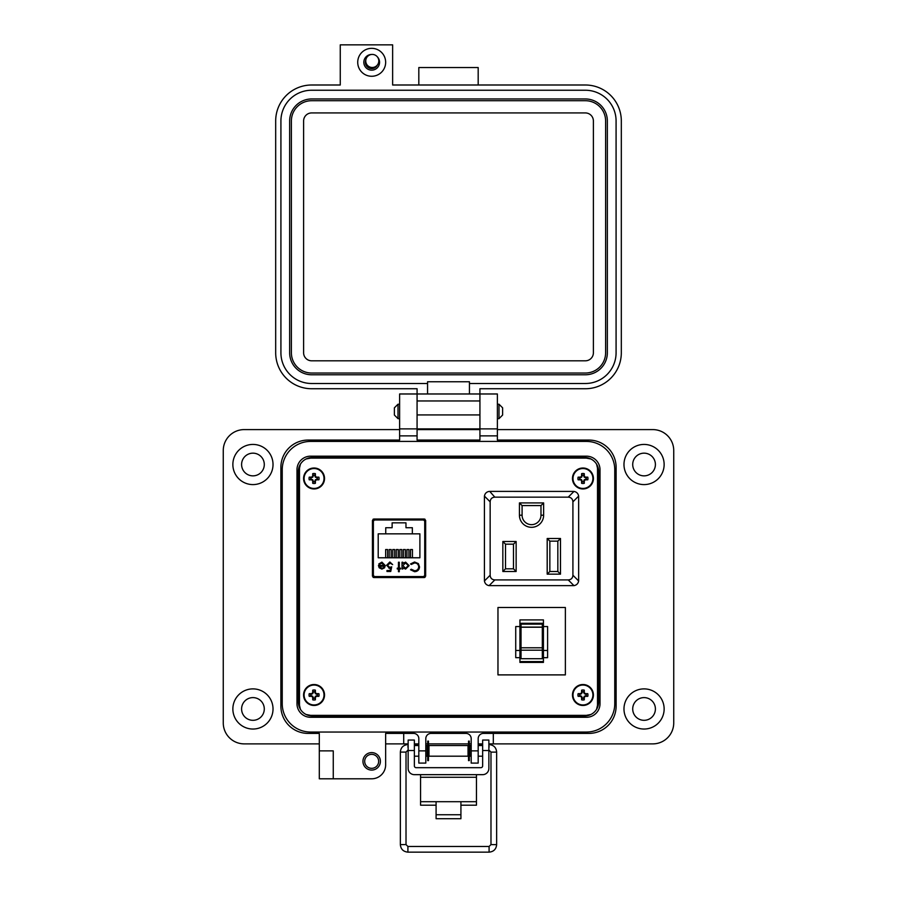 <?xml version="1.0" encoding="UTF-8"?>
<svg xmlns="http://www.w3.org/2000/svg" width="897" height="897" viewBox="0 0 897 897"><rect width="100%" height="100%" fill="white"/><g stroke="black" fill="none" stroke-linecap="round" stroke-linejoin="round"><path stroke-width="1.35" d="M300.428 464.141L299.486 468.212L299.486 705.266L300.428 709.325M306.09 714.483L310.575 715.346L586.425 715.346L590.91 714.483M596.572 709.325L597.514 705.266L597.514 468.212L596.572 464.141M590.91 458.984L586.425 458.12L310.575 458.12L306.09 458.984M373.085 519.217L373.085 577.354L373.096 519.901L385.082 519.901M413.012 519.901L424.987 519.901L424.987 577.365L424.987 519.206M299.486 468.212L299.486 705.266M310.575 715.346L586.425 715.346M597.514 705.266L597.514 468.212M586.425 458.12L310.575 458.12M372.434 520.439L372.434 576.121L373.769 577.556L424.326 577.556L425.66 576.121L425.66 520.439L424.326 519.015L373.769 519.015L372.434 520.439M519.43 502.925L519.43 515.203A12.11 12.11 0 0 0 531.529 527.313A12.11 12.11 0 0 0 543.638 515.203L543.638 502.925L519.43 502.925L522.088 505.583L540.981 505.583L543.638 502.925M560.49 538.492L547.192 538.492L547.192 574.147L560.49 574.147L560.49 538.492L557.833 541.149L557.833 571.49L560.49 574.147M494.83 497.151L568.227 497.151C571.142 497.364 572.701 498.923 572.914 501.838L572.914 575.235C572.701 578.139 571.142 579.697 568.227 579.911L494.83 579.911C491.926 579.697 490.367 578.139 490.154 575.235L490.154 501.838C490.367 498.923 491.926 497.364 494.83 497.151L489.717 491.388L573.968 491.421L568.227 497.151M516.145 571.49L516.145 541.508L502.836 541.508L502.836 571.49L516.145 571.49L513.488 568.821L505.504 568.821L502.836 571.49M540.981 505.583L540.981 515.203A9.441 9.441 0 0 1 531.529 524.655A9.441 9.441 0 0 1 522.088 515.203L522.088 505.583M547.192 574.147L549.85 571.49L549.85 541.149L547.192 538.492M549.85 541.149L557.833 541.149M557.833 571.49L549.85 571.49M572.914 501.838L578.643 496.108C578.15 493.473 576.592 491.915 573.968 491.421M489.1 491.421C486.477 491.915 484.918 493.473 484.425 496.108L490.154 501.838M490.154 575.235L484.425 580.964L484.425 496.108M484.425 580.964C484.918 583.588 486.477 585.147 489.1 585.64L494.83 579.911M568.227 579.911L573.968 585.64L489.1 585.64M573.968 585.64C576.592 585.147 578.15 583.588 578.643 580.964L572.914 575.235M578.643 496.108L578.643 580.964M502.836 541.508L505.504 544.165L513.488 544.165L516.145 541.508M513.488 544.165L513.488 568.821M505.504 568.821L505.504 544.165M375.125 576.569L422.969 576.569A1.749 1.749 0 0 0 424.718 574.82L424.718 521.74A1.749 1.749 0 0 0 422.969 519.991L375.125 519.991A1.749 1.749 0 0 0 373.376 521.74L373.376 574.82A1.749 1.749 0 0 0 375.125 576.569L381.416 576.569L381.416 577.556M379.173 567.779L378.433 565.435L384.477 565.435L382.01 562.946L379.532 564.37L378.792 563.978L381.909 562.116L385.306 565.592L384.533 567.846L381.887 569.102L379.173 567.779L378.433 565.435M399.288 568.16L400.466 568.16L400.466 568.99L399.288 568.99L399.288 571.714L398.459 571.714L398.459 568.99L397.27 568.99L397.27 568.16L398.459 568.16L398.459 562.228L399.288 562.228L399.288 568.16M414.56 561.993L418.372 563.608L419.538 566.904C419.247 569.909 417.587 571.501 414.571 571.714L410.534 569.774L411.263 569.225L414.616 570.761C417.094 570.593 418.462 569.281 418.708 566.848C418.451 564.381 417.071 563.081 414.56 562.946L411.263 564.482L410.534 563.933L414.56 561.993M378.209 533.838L385.744 533.838L385.744 527.716L392.124 527.716L392.124 522.839L405.971 522.839L405.971 527.716L412.351 527.716L412.351 533.838L419.897 533.838L419.897 557.777L378.209 557.777L378.209 533.838M409.122 565.626L405.567 569.102L402.843 567.734L402.843 568.99L402.013 568.99L402.013 562.228L402.843 562.228L402.843 563.406L405.601 562.116L409.122 565.626L405.601 562.116M387.437 565.289L389.668 567.33L391.709 566.848L390.756 571.479L386.966 571.479L386.966 570.526L390.105 570.526L390.61 568.093L389.522 568.272L386.607 565.256L389.836 561.993L392.651 564.605L389.78 562.946L387.437 565.289L390.352 563.013M422.969 576.569L416.679 576.569L416.679 577.556M378.792 563.978L381.909 562.116M384.477 565.435L381.416 563.002M411.263 564.482L414.56 562.946C417.071 563.081 418.451 564.381 418.708 566.848M416.096 571.512L414.571 571.714M402.843 567.734L405.567 569.102M391.709 566.848L389.668 567.33M386.607 565.256L389.836 561.993M389.522 568.272L388.95 568.227M424.718 574.82L424.987 562.251M424.987 534.309L424.718 521.74M381.853 568.272L383.591 567.644L381.853 568.272L379.263 566.265L381.853 568.272M412.351 533.838L385.744 533.838M385.654 557.777L385.654 549.547L387.605 549.547L387.605 557.777M392.751 557.777L392.751 549.547L394.702 549.547L394.702 557.777M410.49 557.777L410.49 549.547L412.441 549.547L412.441 557.777M403.392 557.777L403.392 549.547L405.354 549.547L405.354 557.777M399.849 557.777L399.849 549.547L401.8 549.547L401.8 557.777M406.946 557.777L406.946 549.547L408.897 549.547L408.897 557.777M396.295 557.777L396.295 549.547L398.257 549.547L398.257 557.777M389.197 557.777L389.197 549.547L391.159 549.547L391.159 557.777M413.012 519.991L413.012 519.015M387.65 519.015L387.627 519.991L375.125 519.991M422.969 519.991L410.467 519.991L410.445 519.015M385.082 519.991L385.082 519.015M402.843 565.592L405.567 562.946L408.292 565.615L405.556 568.272L402.843 565.592L405.567 562.946M379.263 566.265L384.387 566.265L383.591 567.644M542.326 649.047L542.326 650.19L521.022 650.19L521.022 647.791L542.326 647.791L542.326 649.047M519.924 619.905L519.924 662.412L543.425 662.412L543.425 619.905L519.924 619.905M543.425 650.46L547.607 650.46L547.607 657.669L543.425 657.669M519.924 626.554L515.73 626.554L515.73 657.669L519.924 657.669M565.368 674.892L497.97 674.892L497.97 607.493L565.368 607.493L565.368 674.892M521.022 623.314L521.022 627.216L542.326 627.216L542.326 623.314L521.022 623.314L542.326 623.314M542.326 627.216L542.326 647.791M521.022 650.19L521.022 658.712L542.326 658.712L542.326 650.19M521.022 627.216L521.022 647.791M543.425 661.582L519.924 661.582M547.607 650.46L547.607 626.554L543.425 626.554M515.73 650.46L519.924 650.46M364.687 761.34A6.985 6.985 0 0 0 371.672 768.325A6.985 6.985 0 0 0 378.657 761.34A6.985 6.985 0 0 0 371.672 754.355A6.985 6.985 0 0 0 364.687 761.34M362.949 761.34A8.735 8.735 0 0 0 371.672 770.075A8.735 8.735 0 0 0 380.406 761.34A8.735 8.735 0 0 0 371.672 752.605A8.735 8.735 0 0 0 362.949 761.34M333.258 764.838L333.258 778.798L319.298 778.798L319.298 750.867L333.258 750.867L333.258 764.838M273.024 464.511A20.082 20.082 0 0 1 252.943 484.593A20.082 20.082 0 0 1 232.861 464.511A20.082 20.082 0 0 1 252.943 444.43A20.082 20.082 0 0 1 273.024 464.511M273.024 708.955A20.082 20.082 0 0 1 252.943 729.037A20.082 20.082 0 0 1 232.861 708.955A20.082 20.082 0 0 1 252.943 688.885A20.082 20.082 0 0 1 273.024 708.955M417.071 393.974L399.613 393.974L417.071 393.974L417.071 428.889L399.613 428.889L399.613 440.068L308.12 440.068A27.235 27.235 0 0 0 280.884 467.303L280.884 706.163A27.235 27.235 0 0 0 308.12 733.41L319.298 733.41L319.298 750.867L333.258 750.867M399.613 393.974L399.613 428.889L417.071 428.889L417.071 440.068L479.929 440.068L479.929 393.974L497.387 393.974L497.387 428.889L479.929 428.889L497.387 428.889L497.387 440.068L588.881 440.068A27.235 27.235 0 0 1 616.116 467.303L616.116 706.163A27.235 27.235 0 0 1 588.881 733.41L483.416 733.41L493.305 733.41L493.305 743.882L652.792 743.882A20.956 20.956 0 0 0 673.737 722.926L673.737 450.541A20.956 20.956 0 0 0 652.792 429.596L497.387 429.596M664.139 464.511A20.082 20.082 0 0 1 644.057 484.593A20.082 20.082 0 0 1 623.976 464.511A20.082 20.082 0 0 1 644.057 444.43A20.082 20.082 0 0 1 664.139 464.511M664.139 708.955A20.082 20.082 0 0 1 644.057 729.037A20.082 20.082 0 0 1 623.976 708.955A20.082 20.082 0 0 1 644.057 688.885A20.082 20.082 0 0 1 664.139 708.955M241.596 464.511A11.347 11.347 0 0 0 252.943 475.858A11.347 11.347 0 0 0 264.29 464.511A11.347 11.347 0 0 0 252.943 453.164A11.347 11.347 0 0 0 241.596 464.511M632.71 464.511A11.347 11.347 0 0 0 644.057 475.858A11.347 11.347 0 0 0 655.404 464.511A11.347 11.347 0 0 0 644.057 453.164A11.347 11.347 0 0 0 632.71 464.511M632.71 708.955A11.347 11.347 0 0 0 644.057 720.313A11.347 11.347 0 0 0 655.404 708.955A11.347 11.347 0 0 0 644.057 697.608A11.347 11.347 0 0 0 632.71 708.955M241.596 708.955A11.347 11.347 0 0 0 252.943 720.313A11.347 11.347 0 0 0 264.29 708.955A11.347 11.347 0 0 0 252.943 697.608A11.347 11.347 0 0 0 241.596 708.955M333.258 778.798L371.672 778.798A13.971 13.971 0 0 0 385.643 764.838L385.643 733.41L413.584 733.41A5.236 5.236 0 0 1 418.821 738.646L418.821 763.089L425.806 763.089L425.806 738.646A5.236 5.236 0 0 1 431.042 733.41L465.958 733.41A5.236 5.236 0 0 1 471.194 738.646L471.194 763.089L478.179 763.089L478.179 738.646A5.236 5.236 0 0 1 483.416 733.41M385.643 743.882L403.717 743.882L403.717 733.41L413.584 733.41M399.613 429.596L244.208 429.596A20.956 20.956 0 0 0 223.263 450.541L223.263 722.926A20.956 20.956 0 0 0 244.208 743.882L319.298 743.882M479.929 429.596L417.071 429.596M403.717 743.882L408.146 743.882M414.358 743.882L418.821 743.882M425.806 743.882L427.712 743.882M428.486 743.882L468.526 743.882M469.31 743.882L471.194 743.882M478.179 743.882L482.653 743.882M488.865 743.882L493.305 743.882M497.387 393.974L479.929 393.974M298.342 701.981L298.342 471.497A13.971 13.971 0 0 1 312.313 457.526L584.687 457.526A13.971 13.971 0 0 1 598.658 471.497L598.658 701.981A13.971 13.971 0 0 1 584.687 715.941L312.313 715.941A13.971 13.971 0 0 1 298.342 701.981M322.785 458.12L322.785 457.526M298.342 488.955L299.486 488.955M298.342 684.512L299.486 684.512M322.785 715.941L322.785 715.346M486.219 715.941L486.219 715.346M507.164 715.941L507.164 715.346M574.215 715.941L574.215 715.346M598.658 684.512L597.514 684.512M389.836 715.941L389.836 715.346M410.781 715.941L410.781 715.346M421.96 715.941L421.96 715.346M442.916 715.941L442.916 715.346M454.084 715.941L454.084 715.346M475.04 715.941L475.04 715.346M598.658 488.955L597.514 488.955M574.215 457.526L574.215 458.12M442.916 457.526L442.916 458.12M421.96 457.526L421.96 458.12M410.781 457.526L410.781 458.12M389.836 457.526L389.836 458.12M507.164 457.526L507.164 458.12M486.219 457.526L486.219 458.12M475.04 457.526L475.04 458.12M454.084 457.526L454.084 458.12M420.57 774.66L420.57 801.694L436.088 801.694L436.088 814.745L460.923 814.745L460.923 801.694L476.453 801.694L476.453 805.192L460.923 805.192M488.865 750.52L482.653 750.52L482.653 740.047L488.865 740.047L482.653 740.047L488.865 740.047L488.865 768.449A6.212 6.212 0 0 1 482.653 774.66L414.358 774.66A6.212 6.212 0 0 1 408.146 768.449L408.146 740.047L414.358 740.047L408.146 740.047L414.358 740.047L414.358 750.52L408.146 750.52M482.653 750.52L482.653 765.903A1.772 1.772 0 0 1 480.882 767.675L416.13 767.675A1.772 1.772 0 0 1 414.358 765.903L414.358 750.52M420.57 777.273L476.453 777.273L476.453 774.66M420.57 801.694L420.57 805.192L436.088 805.192M476.453 777.273L476.453 801.694M436.088 814.745L436.088 818.703L460.923 818.703L460.923 814.745M408.146 754.87L408.146 746.853M425.806 756.193L427.207 756.193L427.207 745.542L425.806 745.542M468.032 750.867L468.032 745.542L428.99 745.542L428.99 756.193L468.032 756.193L468.032 750.867M471.194 756.193L469.804 756.193L469.804 745.542L471.194 745.542M488.865 754.87L488.865 746.853M428.486 760.6L428.486 741.124L427.712 741.124L427.712 760.6L428.486 760.6M469.31 760.6L469.31 741.124L468.526 741.124L468.526 760.6L469.31 760.6M394.388 411.431L394.388 407.821L397.999 404.222L397.999 418.652L394.388 415.042L394.388 411.431M499.001 404.222L502.612 407.821L502.612 415.042L499.001 418.652L499.001 404.222L497.387 404.222M296.985 469.748L296.985 703.719A13.578 13.578 0 0 0 310.564 717.297L586.436 717.297A13.578 13.578 0 0 0 600.015 703.719L600.015 469.748A13.578 13.578 0 0 0 586.436 456.169L310.564 456.169A13.578 13.578 0 0 0 296.985 469.748M282.241 469.748L282.241 703.719A28.323 28.323 0 0 0 310.564 732.042L586.436 732.042A28.323 28.323 0 0 0 614.759 703.719L614.759 469.748A28.323 28.323 0 0 0 586.436 441.425L310.564 441.425A28.323 28.323 0 0 0 282.241 469.748M371.694 48.337A13.96 13.96 0 0 1 385.654 62.308A13.96 13.96 0 0 1 371.694 76.267A13.96 13.96 0 0 1 357.724 62.308A13.96 13.96 0 0 1 371.694 48.337M371.728 54.448A7.86 7.86 0 0 0 363.834 62.308A7.86 7.86 0 0 0 378.904 65.425A7.86 7.86 0 0 0 377.424 56.926M365.808 60.088A6.279 6.279 0 0 0 371.694 68.587A6.279 6.279 0 0 0 377.323 65.1M417.083 393.974L479.917 393.974L479.917 388.737L585.36 388.737A35.958 35.958 0 0 0 621.318 352.779L621.318 120.96A35.958 35.958 0 0 0 585.36 85.002L392.639 85.002L392.639 44.85L340.266 44.85L340.266 85.002L311.64 85.002A35.958 35.958 0 0 0 275.682 120.96L275.682 352.779A35.958 35.958 0 0 0 311.64 388.737L417.083 388.737L417.083 428.889L479.917 428.889L417.083 428.889M427.555 393.974L427.555 383.501L311.64 383.501A30.722 30.722 0 0 1 280.918 352.779L280.918 120.96A30.722 30.722 0 0 1 311.64 90.238L585.36 90.238A30.722 30.722 0 0 1 616.082 120.96L616.082 352.779A30.722 30.722 0 0 1 585.36 383.501L469.445 383.501L469.445 393.974M427.555 383.501L427.555 381.763L469.445 381.763L469.445 383.501M418.821 85.002L418.821 67.544L478.179 67.544L478.179 85.002M479.917 428.889L479.917 393.974M289.653 120.96A21.999 21.999 0 0 1 311.64 98.962L585.36 98.962A21.999 21.999 0 0 1 607.347 120.96L607.347 352.779A21.999 21.999 0 0 1 585.36 374.778L311.64 374.778A21.999 21.999 0 0 1 289.653 352.779L289.653 120.96M291.39 352.779L291.39 120.96A20.25 20.25 0 0 1 311.64 100.711L585.36 100.711A20.25 20.25 0 0 1 605.61 120.96L605.61 352.779A20.25 20.25 0 0 1 585.36 373.029L311.64 373.029A20.25 20.25 0 0 1 291.39 352.779M303.612 352.779L303.612 120.96A8.028 8.028 0 0 1 311.64 112.932L585.36 112.932A8.028 8.028 0 0 1 593.388 120.96L593.388 352.779A8.028 8.028 0 0 1 585.36 360.807L311.64 360.807A8.028 8.028 0 0 1 303.612 352.779M372.277 54.425A6.526 6.526 0 0 1 378.803 60.951A6.526 6.526 0 0 1 372.277 67.477A6.526 6.526 0 0 1 365.752 60.951A6.526 6.526 0 0 1 372.277 54.425M478.796 745.542L478.706 744.544L482.653 744.544M418.204 745.542L418.821 744.633M314.825 481.723L315.329 479.76L317.291 479.256A3.33 3.33 0 0 0 317.291 477.709L315.329 477.204L314.825 475.242A3.33 3.33 0 0 0 313.277 475.242L312.773 477.204L310.822 477.709A3.33 3.33 0 0 0 310.822 479.256L312.773 479.76L313.277 481.723A3.33 3.33 0 0 0 314.825 481.723L315.374 483.315A15.193 1.323 -90 0 0 315.43 481.095A15.159 1.323 -67.5 0 0 315.8 480.22A15.159 1.323 -22.5 0 0 316.663 479.85A15.193 1.323 0 0 0 318.883 479.805A5.012 5.012 0 0 0 318.883 477.159A15.193 1.323 180 0 0 316.663 477.114A15.159 1.323 -157.5 0 0 315.8 476.744A15.159 1.323 -112.5 0 0 315.43 475.87A15.193 1.323 -90 0 0 315.374 473.65A5.012 5.012 0 0 0 312.728 473.65A15.193 1.323 90 0 0 312.683 475.87A15.159 1.323 112.5 0 0 312.313 476.744A15.159 1.323 157.5 0 0 311.438 477.114A15.193 1.323 180 0 0 309.218 477.159A5.012 5.012 0 0 0 309.218 479.805A15.193 1.323 0 0 0 311.438 479.85A15.159 1.323 22.5 0 0 312.313 480.22A15.159 1.323 67.5 0 0 312.683 481.095A15.193 1.323 90 0 0 312.728 483.315A5.012 5.012 0 0 0 315.374 483.315M317.291 477.709L318.883 477.159M324.535 478.482A10.472 10.472 0 0 0 314.051 468.01A10.472 10.472 0 0 0 303.578 478.482A10.472 10.472 0 0 0 314.051 488.955A10.472 10.472 0 0 0 324.535 478.482M314.051 488.439A9.957 9.957 0 0 0 324.008 478.482A9.957 9.957 0 0 0 314.051 468.526A9.957 9.957 0 0 0 304.094 478.482A9.957 9.957 0 0 0 314.051 488.439M314.825 475.242L315.374 473.65M313.277 475.242L312.728 473.65M314.825 475.982L315.43 475.87M316.551 477.709L316.663 477.114M317.291 479.256L318.883 479.805M316.551 479.256L316.663 479.85M314.825 480.971L315.43 481.095M313.277 481.723L312.728 483.315M313.277 480.971L312.683 481.095M311.562 479.256L311.438 479.85M310.822 479.256L309.218 479.805M310.822 477.709L309.218 477.159M311.562 477.709L311.438 477.114M313.277 475.982L312.683 475.87M583.723 698.225L584.227 696.274L586.178 695.769A3.33 3.33 0 0 0 586.178 694.222L584.227 693.717L583.723 691.755A3.33 3.33 0 0 0 582.175 691.755L581.671 693.717L579.709 694.222A3.33 3.33 0 0 0 579.709 695.769L581.671 696.274L582.175 698.225A3.33 3.33 0 0 0 583.723 698.225L584.272 699.828A15.193 1.323 -90 0 0 584.317 697.608A15.159 1.323 -67.5 0 0 584.687 696.734A15.159 1.323 -22.5 0 0 585.562 696.364A15.193 1.323 0 0 0 587.782 696.319A5.012 5.012 0 0 0 587.782 693.673A15.193 1.323 180 0 0 585.562 693.616A15.159 1.323 -157.5 0 0 584.687 693.246A15.159 1.323 -112.5 0 0 584.317 692.372A15.193 1.323 -90 0 0 584.272 690.163A5.012 5.012 0 0 0 581.626 690.163A15.193 1.323 90 0 0 581.57 692.372A15.159 1.323 112.5 0 0 581.2 693.246A15.159 1.323 157.5 0 0 580.337 693.616A15.193 1.323 180 0 0 578.117 693.673A5.012 5.012 0 0 0 578.117 696.319A15.193 1.323 0 0 0 580.337 696.364A15.159 1.323 22.5 0 0 581.2 696.734A15.159 1.323 67.5 0 0 581.57 697.608A15.193 1.323 90 0 0 581.626 699.828A5.012 5.012 0 0 0 584.272 699.828M586.178 694.222L587.782 693.673M593.422 694.996A10.472 10.472 0 0 0 582.949 684.512A10.472 10.472 0 0 0 572.465 694.996A10.472 10.472 0 0 0 582.949 705.468A10.472 10.472 0 0 0 593.422 694.996M582.949 704.952A9.957 9.957 0 0 0 592.906 694.996A9.957 9.957 0 0 0 582.949 685.039A9.957 9.957 0 0 0 572.992 694.996A9.957 9.957 0 0 0 582.949 704.952M583.723 691.755L584.272 690.163M582.175 691.755L581.626 690.163M583.723 692.495L584.317 692.372M585.438 694.222L585.562 693.616M586.178 695.769L587.782 696.319M585.438 695.769L585.562 696.364M583.723 697.485L584.317 697.608M582.175 698.225L581.626 699.828M582.175 697.485L581.57 697.608M580.449 695.769L580.337 696.364M579.709 695.769L578.117 696.319M579.709 694.222L578.117 693.673M580.449 694.222L580.337 693.616M582.175 692.495L581.57 692.372M583.723 481.723L584.227 479.76L586.178 479.256A3.33 3.33 0 0 0 586.178 477.709L584.227 477.204L583.723 475.242A3.33 3.33 0 0 0 582.175 475.242L581.671 477.204L579.709 477.709A3.33 3.33 0 0 0 579.709 479.256L581.671 479.76L582.175 481.723A3.33 3.33 0 0 0 583.723 481.723L584.272 483.315A15.193 1.323 -90 0 0 584.317 481.095A15.159 1.323 -67.5 0 0 584.687 480.22A15.159 1.323 -22.5 0 0 585.562 479.85A15.193 1.323 0 0 0 587.782 479.805A5.012 5.012 0 0 0 587.782 477.159A15.193 1.323 180 0 0 585.562 477.114A15.159 1.323 -157.5 0 0 584.687 476.744A15.159 1.323 -112.5 0 0 584.317 475.87A15.193 1.323 -90 0 0 584.272 473.65A5.012 5.012 0 0 0 581.626 473.65A15.193 1.323 90 0 0 581.57 475.87A15.159 1.323 112.5 0 0 581.2 476.744A15.159 1.323 157.5 0 0 580.337 477.114A15.193 1.323 180 0 0 578.117 477.159A5.012 5.012 0 0 0 578.117 479.805A15.193 1.323 0 0 0 580.337 479.85A15.159 1.323 22.5 0 0 581.2 480.22A15.159 1.323 67.5 0 0 581.57 481.095A15.193 1.323 90 0 0 581.626 483.315A5.012 5.012 0 0 0 584.272 483.315M586.178 477.709L587.782 477.159M593.422 478.482A10.472 10.472 0 0 0 582.949 468.01A10.472 10.472 0 0 0 572.465 478.482A10.472 10.472 0 0 0 582.949 488.955A10.472 10.472 0 0 0 593.422 478.482M582.949 488.439A9.957 9.957 0 0 0 592.906 478.482A9.957 9.957 0 0 0 582.949 468.526A9.957 9.957 0 0 0 572.992 478.482A9.957 9.957 0 0 0 582.949 488.439M583.723 475.242L584.272 473.65M582.175 475.242L581.626 473.65M583.723 475.982L584.317 475.87M585.438 477.709L585.562 477.114M586.178 479.256L587.782 479.805M585.438 479.256L585.562 479.85M583.723 480.971L584.317 481.095M582.175 481.723L581.626 483.315M582.175 480.971L581.57 481.095M580.449 479.256L580.337 479.85M579.709 479.256L578.117 479.805M579.709 477.709L578.117 477.159M580.449 477.709L580.337 477.114M582.175 475.982L581.57 475.87M314.825 698.225L315.329 696.274L317.291 695.769A3.33 3.33 0 0 0 317.291 694.222L315.329 693.717L314.825 691.755A3.33 3.33 0 0 0 313.277 691.755L312.773 693.717L310.822 694.222A3.33 3.33 0 0 0 310.822 695.769L312.773 696.274L313.277 698.225A3.33 3.33 0 0 0 314.825 698.225L315.374 699.828A15.193 1.323 -90 0 0 315.43 697.608A15.159 1.323 -67.5 0 0 315.8 696.734A15.159 1.323 -22.5 0 0 316.663 696.364A15.193 1.323 0 0 0 318.883 696.319A5.012 5.012 0 0 0 318.883 693.673A15.193 1.323 180 0 0 316.663 693.616A15.159 1.323 -157.5 0 0 315.8 693.246A15.159 1.323 -112.5 0 0 315.43 692.372A15.193 1.323 -90 0 0 315.374 690.163A5.012 5.012 0 0 0 312.728 690.163A15.193 1.323 90 0 0 312.683 692.372A15.159 1.323 112.5 0 0 312.313 693.246A15.159 1.323 157.5 0 0 311.438 693.616A15.193 1.323 180 0 0 309.218 693.673A5.012 5.012 0 0 0 309.218 696.319A15.193 1.323 0 0 0 311.438 696.364A15.159 1.323 22.5 0 0 312.313 696.734A15.159 1.323 67.5 0 0 312.683 697.608A15.193 1.323 90 0 0 312.728 699.828A5.012 5.012 0 0 0 315.374 699.828M317.291 694.222L318.883 693.673M324.535 694.996A10.472 10.472 0 0 0 314.051 684.512A10.472 10.472 0 0 0 303.578 694.996A10.472 10.472 0 0 0 314.051 705.468A10.472 10.472 0 0 0 324.535 694.996M314.051 704.952A9.957 9.957 0 0 0 324.008 694.996A9.957 9.957 0 0 0 314.051 685.039A9.957 9.957 0 0 0 304.094 694.996A9.957 9.957 0 0 0 314.051 704.952M314.825 691.755L315.374 690.163M313.277 691.755L312.728 690.163M314.825 692.495L315.43 692.372M316.551 694.222L316.663 693.616M317.291 695.769L318.883 696.319M316.551 695.769L316.663 696.364M314.825 697.485L315.43 697.608M313.277 698.225L312.728 699.828M313.277 697.485L312.683 697.608M311.562 695.769L311.438 696.364M310.822 695.769L309.218 696.319M310.822 694.222L309.218 693.673M311.562 694.222L311.438 693.616M313.277 692.495L312.683 692.372M543.638 515.203L540.981 515.203M522.088 515.203L519.43 515.203M521.022 627.104L542.326 627.104M521.022 624.144L542.326 624.144M418.821 750.867L425.806 750.867M471.194 750.867L478.179 750.867M497.387 435.875L479.929 435.875M417.071 435.875L399.613 435.875M436.088 801.694L460.923 801.694M479.917 414.93L417.083 414.93M479.917 400.959L417.083 400.959M493.81 752.135L496.646 752.09L496.646 844.593L493.81 844.649L490.984 844.593L490.984 752.09L493.81 752.135M489.089 747.089L488.865 744.544M407.911 846.488L407.911 852.15C403.28 851.657 400.757 849.145 400.354 844.593L406.016 844.593L407.911 846.488L489.089 846.488L489.089 852.15C493.686 851.702 496.198 849.19 496.646 844.593M407.911 852.15L489.089 852.15M407.911 747.1L408.146 744.544M406.016 844.593L406.016 752.09L400.354 752.09C400.757 747.549 403.28 745.026 407.911 744.544M314.051 468.01A10.472 10.472 0 0 0 303.578 478.482A10.472 10.472 0 0 0 314.051 488.955M582.949 684.512A10.472 10.472 0 0 0 572.465 694.996A10.472 10.472 0 0 0 582.949 705.468M582.949 468.01A10.472 10.472 0 0 0 572.465 478.482A10.472 10.472 0 0 0 582.949 488.955M314.051 684.512A10.472 10.472 0 0 0 303.578 694.996A10.472 10.472 0 0 0 314.051 705.468M418.821 745.542L414.358 745.542M482.653 745.542L478.179 745.542M418.821 756.193L414.358 756.193M482.653 756.193L478.179 756.193M399.613 404.222L397.999 404.222M499.001 418.652L497.387 418.652M399.613 418.652L397.999 418.652M489.089 750.206L490.984 752.09M406.016 752.09L407.911 750.206M414.358 744.544L418.294 744.544M496.646 752.09C496.243 747.549 493.72 745.026 489.089 744.544M489.089 846.488L490.984 844.593M400.354 844.593L400.354 752.09"/></g></svg>
